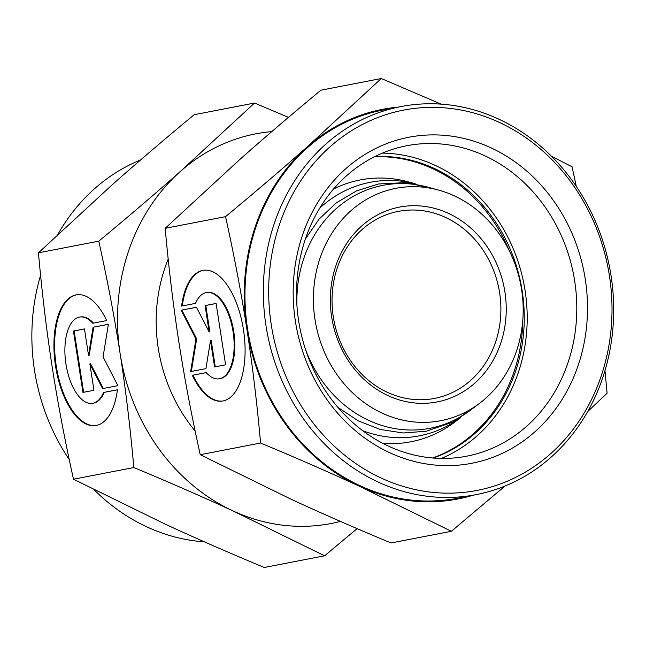 <?xml version="1.0" encoding="UTF-8"?>
<svg xmlns="http://www.w3.org/2000/svg" width="646" height="646" viewBox="0 0 646 646"><rect width="100%" height="100%" fill="white"/><g stroke="black" fill="none" stroke-linecap="round" stroke-linejoin="round"><path stroke-width="0.97" d="M401.893 210.774A95.253 83.996 -100.9 0 1 499.301 290.918A95.253 83.996 -100.9 0 1 434.548 398.396A95.253 83.996 -100.9 0 1 431.027 398.994A95.253 83.996 -100.9 0 1 333.627 318.841A95.253 83.996 -100.9 0 1 398.372 211.363A95.253 83.996 -100.9 0 1 401.893 210.774M403.12 206.494A99.218 87.501 -100.9 0 1 504.93 292.065A99.218 87.501 -100.9 0 1 433.474 402.555A99.218 87.501 -100.9 0 1 331.664 316.992A99.218 87.501 -100.9 0 1 403.12 206.494M436.397 421.442A118.331 104.361 -100.9 0 1 314.973 319.39A118.331 104.361 -100.9 0 1 400.197 187.606A118.331 104.361 -100.9 0 1 438.424 190.045A118.331 104.361 -100.9 0 1 520.757 284.708A118.331 104.361 -100.9 0 1 479.655 403.249A118.331 104.361 -100.9 0 1 436.397 421.442M479.655 403.249L470.7 410.024A123.733 109.117 -100.9 0 1 425.464 429.049A123.733 109.117 -100.9 0 1 305.275 348.751M296.942 305.631A123.733 109.117 -100.9 0 1 387.616 184.546A123.733 109.117 -100.9 0 1 427.579 187.098L438.424 190.045M460.356 417.833A129.127 113.882 -100.9 0 1 414.538 436.656A129.127 113.882 -100.9 0 1 362.802 430.737M319.746 208.109A129.127 113.882 -100.9 0 1 375.035 181.486A129.127 113.882 -100.9 0 1 415.079 183.706M460.485 417.752L454.744 422.096A133.351 117.596 -100.9 0 1 405.995 442.599A133.351 117.596 -100.9 0 1 382.795 443.334M333.602 188.971A133.351 117.596 -100.9 0 1 365.2 179.095A133.351 117.596 -100.9 0 1 408.28 181.841L415.225 183.73M374.397 156.784A154.782 136.5 -100.9 0 1 509.339 250.858M522.784 320.376A154.782 136.5 -100.9 0 1 432.65 457.982M468.738 495.894A197.644 174.299 -100.9 0 1 266.62 329.589A197.644 174.299 -100.9 0 1 400.972 106.574A197.644 174.299 -100.9 0 1 408.272 105.338A197.644 174.299 -100.9 0 1 610.389 271.651A197.644 174.299 -100.9 0 1 476.029 494.666A197.644 174.299 -100.9 0 1 468.738 495.894M476.029 494.666L457.667 498.219A197.644 174.299 -100.9 0 1 450.367 499.447A197.644 174.299 -100.9 0 1 248.25 333.142A197.644 174.299 -100.9 0 1 382.61 110.127L400.972 106.574M469.965 491.614A193.671 170.802 -100.9 0 1 271.239 324.591A193.671 170.802 -100.9 0 1 410.719 108.908A193.671 170.802 -100.9 0 1 609.444 275.931A193.671 170.802 -100.9 0 1 469.965 491.614M460.848 457.174A158.092 139.423 -100.9 0 1 299.179 324.147A158.092 139.423 -100.9 0 1 406.649 145.754A158.092 139.423 -100.9 0 1 412.487 144.769A158.092 139.423 -100.9 0 1 574.157 277.804A158.092 139.423 -100.9 0 1 466.687 456.189A158.092 139.423 -100.9 0 1 460.848 457.174M465.734 464.304A166.03 146.424 -100.9 0 1 295.375 321.119A166.03 146.424 -100.9 0 1 414.95 136.217A166.03 146.424 -100.9 0 1 585.308 279.403A166.03 146.424 -100.9 0 1 465.734 464.304M473.017 495.248A198.435 175.001 -100.9 0 1 450.488 500.23A198.435 175.001 -100.9 0 1 359.79 486.43L451.376 531.295L504.962 486.058M441.137 104.151L381.277 78.513L307.221 146.844A198.435 175.001 -100.9 0 1 389.78 108.108A198.435 175.001 -100.9 0 1 397.96 107.155M451.376 531.295L391.024 542.971C355.243 528.081 322.176 513.61 291.822 499.576L200.236 454.703C191.604 415.741 184.49 378.257 178.91 342.243C173.338 306.228 168.768 268.251 165.19 228.313L239.254 159.99C264.036 138.01 291.257 114.746 320.925 90.19L381.277 78.513M192.314 375.294L206.219 372.605A43.613 20.543 -98.2 0 0 219.099 378.839A43.613 20.543 -98.2 0 0 234.151 345.965A43.613 20.543 -98.2 0 0 219.559 298.743A43.613 20.543 -98.2 0 0 206.68 292.501A43.613 20.543 -98.2 0 0 195.504 303.394L181.599 306.083A66.078 31.121 81.8 0 1 203.482 270.27A66.078 31.121 81.8 0 1 235.007 299.469A66.078 31.121 81.8 0 1 244.18 365.256A66.078 31.121 81.8 0 1 222.305 401.077A66.078 31.121 81.8 0 1 192.314 375.294L193.001 375.189A66.078 31.121 -98.2 0 0 222.644 401.021M206.68 292.501L207.374 292.404A43.613 20.543 81.8 0 1 220.254 298.646A43.613 20.543 81.8 0 1 234.845 345.868A43.613 20.543 81.8 0 1 219.793 378.742L219.099 378.839M203.829 270.222A66.078 31.121 -98.2 0 0 182.293 305.954M181.146 310.209L196.432 307.254L209.159 331.931L205.081 305.582L216.095 303.45L225.591 364.82L214.585 366.952L210.499 340.595L205.937 368.624L190.643 371.579L195.956 338.948L181.146 310.209L181.833 310.112L196.65 338.843L191.345 371.442M195.956 338.948L196.65 338.843M210.499 340.595L211.194 340.49L215.271 366.815M216.095 303.483L205.775 305.477L209.853 331.834L209.159 331.931M205.081 305.582L205.775 305.477M196.449 307.278L181.833 310.112M206.244 372.629L193.001 375.189M576.313 186.468L572.065 166.781L551.458 156.267M587.674 411.607L607.111 393.172L604.963 370.723M260.588 443.035C296.369 457.925 329.436 472.387 359.79 486.43A198.435 175.001 -100.9 0 1 246.877 329.097C252.441 365.111 257.011 403.096 260.588 443.035L200.236 454.703M225.543 216.644C234.183 255.598 241.289 293.09 246.877 329.097A198.435 175.001 -100.9 0 1 307.221 146.844C282.439 168.816 255.21 192.08 225.543 216.644L165.19 228.313M382.343 153.118A158.092 139.423 -100.9 0 1 523.954 284.095A158.092 139.423 -100.9 0 1 441.388 458.418M374.882 156.542A154.782 136.5 -100.9 0 1 521.088 284.644A154.782 136.5 -100.9 0 1 433.183 458.03M140.586 159.942A197.644 174.299 79.1 0 0 57.882 234.393M40.593 275.277A197.644 174.299 79.1 0 0 69.243 459.532M94.09 489.733A197.644 174.299 79.1 0 0 204.419 541.849M195.149 431.003A154.782 136.5 -100.9 0 1 168.194 259.07M271.764 131.623A198.435 175.001 79.1 0 0 263.035 132.624A198.435 175.001 79.1 0 0 180.468 171.36A198.435 175.001 79.1 0 0 120.124 353.612A198.435 175.001 79.1 0 0 233.036 510.946L324.623 555.81L264.271 567.487C228.498 552.588 195.431 538.126 165.069 524.084L73.491 479.219C64.85 440.257 57.736 402.773 52.156 366.758C46.593 330.744 42.014 292.767 38.437 252.828L112.501 184.498C137.283 162.526 164.512 139.261 194.18 114.705L254.532 103.029L180.468 171.36C155.686 193.332 128.457 216.596 98.79 241.152C107.43 280.114 114.544 317.598 120.124 353.612C125.687 389.627 130.266 427.604 133.843 467.543C169.615 482.433 202.683 496.903 233.036 510.946A198.435 175.001 79.1 0 0 323.735 524.746A198.435 175.001 79.1 0 0 340.418 521.395M92.814 323.258A43.613 20.543 -98.2 0 0 79.926 317.016A43.613 20.543 -98.2 0 0 64.883 349.89A43.613 20.543 -98.2 0 0 79.466 397.112A43.613 20.543 -98.2 0 0 92.354 403.354A43.613 20.543 -98.2 0 0 103.53 392.461L117.435 389.772A66.078 31.121 81.8 0 1 95.551 425.593A66.078 31.121 81.8 0 1 64.019 396.394A66.078 31.121 81.8 0 1 54.845 330.599A66.078 31.121 81.8 0 1 76.729 294.778A66.078 31.121 81.8 0 1 106.719 320.569L92.814 323.258M79.926 317.016L80.621 316.92A43.613 20.543 81.8 0 1 93.476 323.129M77.076 294.738A66.078 31.121 -98.2 0 0 55.54 330.502A66.078 31.121 -98.2 0 0 64.584 395.982A66.078 31.121 -98.2 0 0 95.899 425.536M103.069 356.915L117.887 385.654L102.593 388.609L89.867 363.924L93.953 390.281L82.938 392.413L73.434 331.035L84.448 328.911L88.526 355.268L93.097 327.239L108.383 324.276L103.069 356.915M108.383 324.316L93.783 327.134L89.221 355.163L88.526 355.268M93.097 327.239L93.783 327.134M84.456 328.943L74.129 330.938L83.625 392.275M73.434 331.035L74.129 330.938M89.867 363.924L90.561 363.827L103.271 388.48M117.427 389.804L104.216 392.364A43.613 20.543 81.8 0 1 93.048 403.257L92.354 403.354M103.53 392.461L104.216 392.364M324.623 555.81L357.093 528.622M288.463 117.378L254.532 103.029M38.437 252.828L98.79 241.152M73.491 479.219L133.843 467.543M305.397 238.996L319.108 219.083L336.348 202.836L356.398 190.966L378.411 183.997L406.269 182.56L433.829 188.793M337.971 407.424L358.118 420.796L380.171 429.445L403.201 432.982L426.223 431.237L452.612 422.185L475.86 406.116"/></g></svg>
